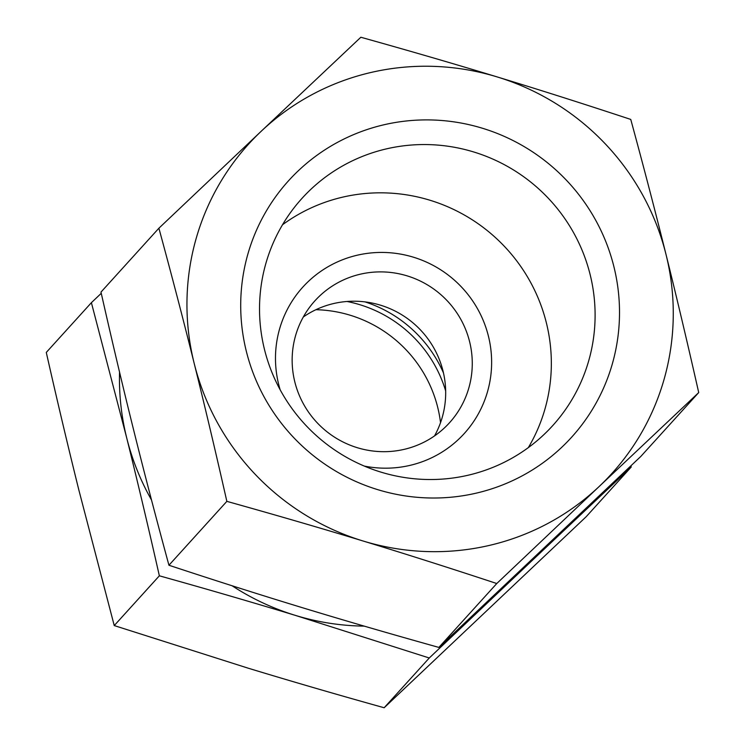 <?xml version="1.0" encoding="UTF-8"?>
<svg xmlns="http://www.w3.org/2000/svg" width="745" height="745" viewBox="0 0 745 745"><rect width="100%" height="100%" fill="white"/><g stroke="black" fill="none" stroke-linecap="round" stroke-linejoin="round"><path stroke-width="1.12" d="M698.717 392.568L599.045 486.615A245.179 240.682 42.2 0 0 666.039 254.557C676.646 297.18 687.542 343.184 698.717 392.568L640.802 456.452L438.852 647.414C390.138 633.809 344.712 620.594 302.6 607.762C260.471 594.948 215.92 580.765 168.938 565.241C156.022 517.784 144.26 472.74 133.662 430.107C123.046 387.484 112.15 341.48 100.985 292.096L158.89 228.212L261.169 131.297A245.179 240.682 42.2 0 0 194.175 363.346A245.179 240.682 42.2 0 0 363.113 541.01A245.179 240.682 42.2 0 0 599.045 486.615L496.766 583.531C449.794 568.007 405.243 553.833 363.113 541.01C320.993 528.177 275.576 514.963 226.852 501.357C215.678 451.973 204.782 405.969 194.175 363.346C183.577 320.713 171.816 275.669 158.89 228.212M261.169 131.297L360.841 37.25C409.564 50.856 454.981 64.07 497.101 76.903A245.179 240.682 42.2 0 0 261.169 131.297M497.101 76.903C539.231 89.717 583.782 103.9 630.754 119.424C643.68 166.88 655.442 211.925 666.039 254.557A245.179 240.682 42.2 0 0 497.101 76.903M280.157 389.793A108.975 106.973 -137.8 0 1 368.775 253.188A108.975 106.973 -137.8 0 1 491.607 364.547A108.975 106.973 -137.8 0 1 364.324 466.091M317.435 423.039A90.806 89.139 42.2 0 0 449.486 422.778A90.806 89.139 42.2 0 0 442.083 295.746A90.806 89.139 42.2 0 0 314.93 300.794A90.806 89.139 42.2 0 0 317.435 423.039M590.236 274.998A169.19 166.079 -137.8 0 1 552.66 425.674A169.19 166.079 -137.8 0 1 315.768 435.08A169.19 166.079 -137.8 0 1 301.967 198.403A169.19 166.079 -137.8 0 1 467.664 150.239A169.19 166.079 -137.8 0 1 590.236 274.998M614.02 267.148A190.981 187.47 42.2 0 0 298.931 170.186A190.981 187.47 42.2 0 0 377.37 489.539A190.981 187.47 42.2 0 0 614.02 267.148M528.345 447.596A169.19 166.079 42.2 0 0 546.476 323.265A169.19 166.079 42.2 0 0 282.523 224.748M303.317 316.979A90.806 89.139 -137.8 0 1 443.07 371.233A90.806 89.139 -137.8 0 1 434.521 435.918M226.852 501.357L168.938 565.241M496.766 583.531L438.852 647.414M440.528 422.666A127.134 124.797 42.2 0 0 315.917 309.706M445.668 390.939A127.134 124.797 42.2 0 0 359.667 304.649A127.134 124.797 42.2 0 0 346.993 301.483M232.086 585.766A245.179 240.682 42.2 0 0 295.616 615.463C251.605 602.09 206.188 588.867 159.356 575.811C148.637 528.345 137.741 482.341 126.678 437.809L91.393 302.675L46.283 352.432C57.002 399.907 67.897 445.91 78.961 490.443L114.246 625.577L247.899 668.097C291.9 681.479 337.327 694.694 384.159 707.75L586.11 516.788L631.22 467.022L531.548 561.069A245.179 240.682 42.2 0 0 545.107 547.147M119.545 372.1A245.179 240.682 42.2 0 0 126.678 437.809A245.179 240.682 42.2 0 0 151.505 499.96M91.393 302.675L101.255 293.306M630.941 465.811L631.22 467.022M516.816 573.892A245.179 240.682 42.2 0 0 531.548 561.069L429.269 657.993L295.616 615.463A245.179 240.682 42.2 0 0 364.193 626.117M159.356 575.811L114.246 625.577M429.269 657.993L384.159 707.75M365.106 301.911A127.134 124.797 -137.8 0 1 443.48 372.956"/></g></svg>
